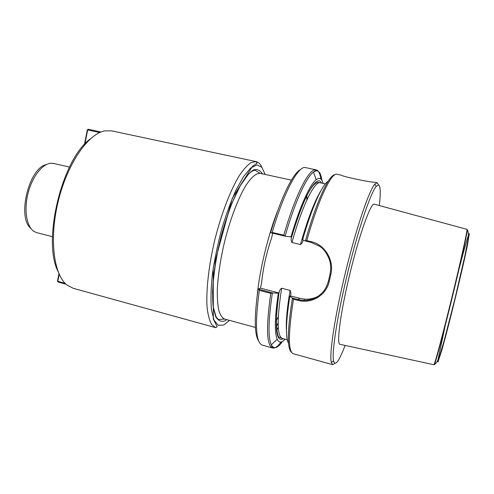 <?xml version="1.0" encoding="UTF-8"?>
<svg xmlns="http://www.w3.org/2000/svg" width="494" height="494" viewBox="0 0 494 494"><rect width="100%" height="100%" fill="white"/><g stroke="black" fill="none" stroke-linecap="round" stroke-linejoin="round"><path stroke-width="0.74" d="M30.795 228.321C16.858 217.422 28.992 167.775 46.38 164.533M278.159 323.076L276.282 326.806M258.714 341.144C254.367 334.679 254.157 317.309 258.084 289.039L272.484 292.917L278.313 293.245L279.129 292.38C279.437 290.54 280.283 289.157 281.654 288.243L290.077 290.398C290.96 292.096 291.083 293.93 290.453 295.912L289.824 296.215L292.386 298.055L297.981 299.5C304.483 301.278 310.93 300.377 317.309 296.789C324.311 292.022 326.367 287.891 328.491 280.858L329.98 274.417C331.06 269.094 330.887 264.228 329.461 259.819C326.917 253.354 323.755 248.902 319.958 246.457L310.985 242.338L305.329 240.998L302.606 239.794C311.825 207.474 322.329 184.324 328.183 181.242M272.669 233.261L271.688 237.663C266.433 253.064 263.061 268.211 261.579 283.105L260.449 288.181L258.084 289.039M278.295 327.318L276.578 330.603M281.006 342.033C277.752 346.541 274.96 348.523 272.632 347.992L262.252 345.108C255.731 342.564 254.756 324.323 259.319 290.386L258.788 289.379M272.484 292.917L270.761 293.343L259.319 290.386M287.002 318.42L286.557 318.303M285.069 339.18C281.623 343.015 278.999 343.034 277.202 339.242C274.405 332.468 274.775 317.136 278.313 293.245M305.329 240.998L306.793 240.627L311.022 241.628C325.033 244.586 334.401 260.369 330.801 274.695L329.3 281.203C326.262 295.548 311.344 304.187 297.672 300.303L293.492 299.222L292.386 298.055M288.558 343.429C285.409 337.859 285.828 322.119 289.824 296.215M334.87 363.411L332.653 364.671L331.264 362.3C329.171 353.84 335 315.147 345.689 271.459C356.347 227.759 369.012 190.733 374.773 184.188L377.101 182.718L378.49 184.861M377.101 182.718L375.026 182.286C369.728 182.391 341.224 176.216 341.663 175.247L337.075 174.265C331.499 172.116 318.402 199.15 306.793 240.627M271.336 232.94L272.213 232.439L283.784 235.181L285.192 236.225L270.613 232.693C280.716 197.828 293.17 172.764 300.642 169.51M309.627 190.332L309.627 190.678M272.213 232.439C284.038 191.561 298.58 165.181 305.613 167.62L316.148 169.85C318.463 170.449 320.026 173.499 320.834 179.001M311.634 187.096L311.64 187.51M309.732 215.341L309.324 218.428M303.106 240.016C302.803 241.998 301.92 243.499 300.457 244.53L291.96 242.498C291.108 241.004 290.947 239.343 291.472 237.509L291.584 236.966L285.192 236.225M290.96 237.034C299.679 206.881 309.843 184.521 316.172 179.723C319.513 177.185 321.835 178.408 323.125 183.404M283.402 338.723C275.813 342.737 274.337 327.485 278.974 292.961L260.449 288.181M290.453 295.912L300.08 298.395C306.255 299.914 312.183 299.259 317.864 296.437M345.108 345.436C339.032 361.361 335.179 366.567 333.543 361.046C331.598 352.679 337.408 314.758 347.862 271.99C358.298 229.216 370.63 192.882 376.218 186.349L378.682 184.929C380.528 186.257 380.726 193.123 379.287 205.535M374.335 204.195L374.131 204.139C370.747 202.985 359.632 233.748 350.172 272.552C340.675 311.35 336.358 343.762 339.891 344.299L340.094 344.343M90.285 138.944C62.195 158.698 42.138 240.788 57.959 271.274M111.675 130.867L104.716 130.885C88.216 133.775 67.4 163.539 58.243 201.231C48.986 238.905 53.735 274.911 67.054 285.075L73.217 288.298L215.637 327.652L211.673 324.583C209.493 320.717 207.968 314.95 207.091 307.287C205.942 290.528 208.74 265.389 214.909 239.51C221.368 213.692 230.476 190.097 239.22 175.753C243.536 169.356 247.55 164.94 251.267 162.52L256.195 161.618L111.675 130.867M59.212 274.3L57.829 281.308L65.128 283.315M66.066 284.229L58.076 282.025L57.52 281.049L58.959 273.738M57.52 281.049L58.076 282.025M99.689 132.553L87.66 129.978L84.894 144.007M84.425 144.514L87.302 129.91L88.198 129.255L101.004 131.997M88.198 129.255L87.302 129.91M433.843 364.72L434.016 364.578C435.165 362.973 443.155 333.172 451.893 297.4C460.63 261.629 467.281 231.501 467.003 229.537L466.916 229.34M466.96 229.352L374.131 204.139M69.487 167.083L53.685 163.446L50.882 163.242C42.274 163.736 31.986 177.025 27.917 193.821C23.786 210.598 26.787 227.135 34.197 231.544L36.778 232.649L52.481 236.712M282.475 341.434C277.56 348.4 273.83 349.524 271.286 344.812L272.632 347.992C266.556 345.572 265.933 327.355 270.761 293.343M277.202 339.242L271.286 344.812C267.952 337.408 268.316 320.137 272.379 292.998M291.602 352.389C286.989 348.826 287.261 330.752 292.417 298.178M332.653 364.671L293.232 353.716C288.051 351.549 288.138 333.382 293.492 299.222M314.116 297.993L313.949 298.506M306.953 195.328L306.972 199.774M283.784 235.181C295.542 194.099 309.602 167.503 316.148 169.85L313.492 172.054C317.92 169.041 320.711 171.758 321.866 180.205M285.131 236.12C294.807 202.2 306.385 177.013 313.492 172.054L316.172 179.723M291.571 236.966C303.507 195.815 317.117 173.425 321.433 183.033M291.96 242.498C302.211 205.56 314.684 180.693 320.297 182.792L319.21 182.552C312.017 180.242 301.575 203.991 291.472 237.509M304.458 299.123L304.045 300.34M279.129 292.38C274.405 318.377 277.004 337.643 279.215 337.161L282.278 338.421C277.06 336.13 276.85 319.408 281.654 288.243M300.457 244.53C307.632 219.287 314.394 201.453 320.748 191.03M312.338 298.493L312.115 299.173M286.477 331.32C285.798 322.292 286.995 308.651 290.077 290.398M305.403 240.924C316.493 201.225 329.152 174.376 335.012 174.691M300.08 298.395L297.981 299.5L297.672 300.303M328.491 280.858L329.3 281.203M329.98 274.417L330.801 274.695M310.985 242.338L311.022 241.628M291.411 180.143L260.196 173.382C256.145 172.999 251.279 177.185 245.592 185.942C238.046 198.607 230.173 219.293 224.529 241.856C220.485 259.189 218.082 274.936 217.323 289.101C217.169 297.697 217.656 304.792 218.786 310.386C220.244 315.005 222.189 317.895 224.609 319.056L255.429 327.448M278.079 209.752C268.545 233.341 259.659 269.699 257.244 295.023M226.814 319.655L224.56 321.001C221.04 322.002 218.082 320.563 215.693 316.697L213.229 307.49C212.371 299.117 212.482 288.867 213.55 276.739C215.186 263.839 217.693 250.446 221.059 236.564C226.61 215.989 233.613 197.637 240.689 184.793C245.339 177.34 249.631 172.369 253.57 169.893C257.189 168.88 260.14 170.208 262.431 173.863M229.519 320.396L223.671 325.058L218.206 325.268L213.982 320.124L211.413 309.584C210.617 299.988 210.932 288.317 212.364 274.565C214.452 260.017 217.496 245.129 221.491 229.895C225.912 215.075 230.723 201.867 235.928 190.258L243.622 176.438L250.816 167.904L257.01 164.922L261.863 167.293L265.167 174.462M261.931 167.367C260.455 164.076 258.541 162.162 256.195 161.618L257.028 163.335L252.625 166.138L232.347 198.131L213.223 267.995L213.303 319.007L217.169 326.769L215.637 327.652M458.975 269.249C464.835 246.605 468.275 234.736 469.3 233.631L467.349 245.759L464.304 259.838C459.229 282.401 451.572 313.776 445.65 336.21L441.846 350.178L437.95 362.009L438.048 359.478L445.199 325.645M434.127 364.584L434.343 364.597C435.504 362.991 443.501 333.222 452.226 297.481C460.958 261.752 467.596 231.643 467.299 229.679L467.102 229.587M320.297 182.792L325.348 183.879M282.278 338.421L287.261 339.779M314.073 298.012L313.906 298.53M376.218 186.349L374.773 184.188M333.543 361.046L331.264 362.3M306.768 195.698L306.817 200.119M278.307 316.821L276.226 320.723M260.196 173.382L255.324 170.387C253.842 169.973 251.495 171.294 248.278 174.345L240.288 185.67L232.019 203.083C226.635 217.28 222.004 232.618 218.132 249.106C214.946 265.649 213.087 280.061 212.562 292.349L213.291 307.021L216.026 316.598C217.311 318.55 218.274 319.507 218.904 319.47L224.609 319.056M434.016 364.578L434.343 364.597C436.529 363.139 438.394 359.891 439.926 354.853L444.18 340.564L455.098 298.154L464.996 255.324L467.769 240.874C468.726 235.743 468.565 232.007 467.299 229.679L467.003 229.537M433.886 364.726L339.891 344.299"/></g></svg>
